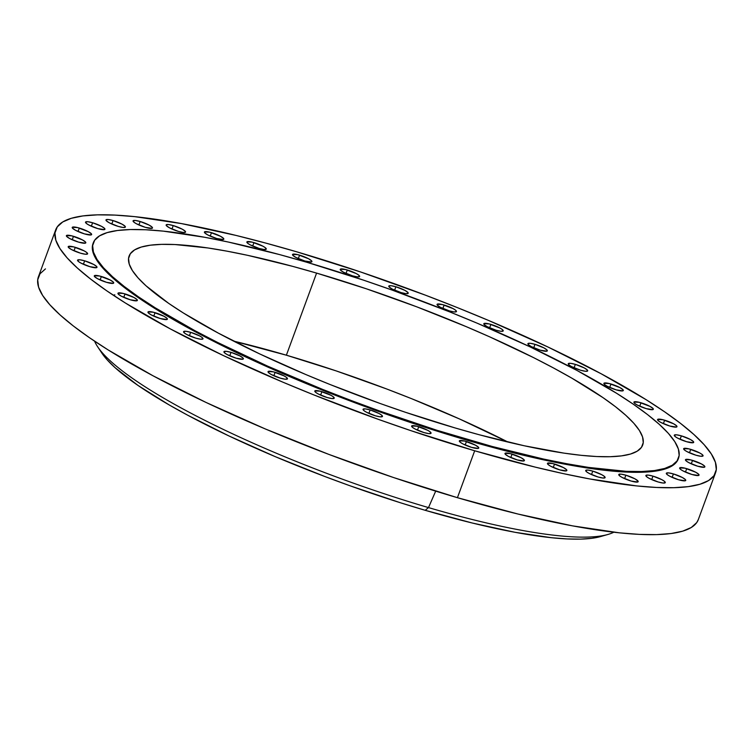 <?xml version="1.0" encoding="UTF-8"?>
<svg xmlns="http://www.w3.org/2000/svg" width="754" height="754" viewBox="0 0 754 754"><rect width="100%" height="100%" fill="white"/><g stroke="black" fill="none" stroke-linecap="round" stroke-linejoin="round"><path stroke-width="1.13" d="M321.883 391.656A10.339 1.951 -159.8 0 1 334.211 398.15A10.339 1.951 -159.8 0 1 327.123 397.509L331.883 398.546L334.163 398.244L333.183 396.708L330.836 395.237L320.111 391.175L314.842 390.921L315.822 392.457L318.169 393.927L327.123 397.509A10.339 1.951 -159.8 0 1 314.795 391.015A10.339 1.951 -159.8 0 1 321.883 391.656L320.61 395.115L321.883 391.656M370.148 409.94A10.339 1.951 -159.8 0 1 382.466 416.434A10.339 1.951 -159.8 0 1 375.388 415.793L380.148 416.83L382.429 416.528L381.449 414.992L379.102 413.522L370.148 409.94L365.379 408.904L363.108 409.205L364.088 410.742L366.435 412.202L375.388 415.793A10.339 1.951 -159.8 0 1 363.06 409.299A10.339 1.951 -159.8 0 1 370.148 409.94L368.876 413.399L370.148 409.94M418.724 426.707A10.339 1.951 -159.8 0 1 431.052 433.201A10.339 1.951 -159.8 0 1 423.965 432.56L428.724 433.597L431.005 433.296L430.025 431.759L427.678 430.289L416.953 426.227L411.684 425.972L412.664 427.509L415.011 428.979L423.965 432.56A10.339 1.951 -159.8 0 1 411.637 426.067A10.339 1.951 -159.8 0 1 418.724 426.707L417.452 430.166L418.724 426.707M466.424 441.542A10.339 1.951 -159.8 0 1 478.752 448.046A10.339 1.951 -159.8 0 1 471.665 447.395L478.29 448.385L478.413 447.216L475.378 445.133L464.652 441.062L459.384 440.817L460.364 442.344L462.711 443.814L471.665 447.395A10.339 1.951 -159.8 0 1 459.337 440.901A10.339 1.951 -159.8 0 1 466.424 441.542L465.152 445.001L466.424 441.542M512.07 454.087A10.339 1.951 -159.8 0 1 524.398 460.581A10.339 1.951 -159.8 0 1 517.31 459.94L523.936 460.93L524.058 459.761L521.023 457.678L510.298 453.606L505.039 453.352L505.321 454.266L508.356 456.358L517.31 459.94A10.339 1.951 -159.8 0 1 504.991 453.446A10.339 1.951 -159.8 0 1 512.07 454.087L510.797 457.546L512.07 454.087M554.539 464.03A10.339 1.951 -159.8 0 1 566.867 470.524A10.339 1.951 -159.8 0 1 559.779 469.883L566.405 470.864L566.527 469.704L563.492 467.612L552.767 463.55L547.498 463.295L548.478 464.832L550.825 466.292L559.779 469.883A10.339 1.951 -159.8 0 1 547.451 463.38A10.339 1.951 -159.8 0 1 554.539 464.03L553.266 467.489L554.539 464.03M592.785 471.118A10.339 1.951 -159.8 0 1 605.113 477.612A10.339 1.951 -159.8 0 1 598.026 476.971L602.785 478.008L605.066 477.706L604.086 476.17L601.739 474.7L592.785 471.118L588.026 470.081L585.745 470.383L586.725 471.919L589.072 473.389L598.026 476.971A10.339 1.951 -159.8 0 1 585.698 470.477A10.339 1.951 -159.8 0 1 592.785 471.118L591.513 474.577L592.785 471.118M625.867 475.19A10.339 1.951 -159.8 0 1 638.186 481.683A10.339 1.951 -159.8 0 1 631.107 481.043L637.733 482.023L637.856 480.863L634.821 478.771L625.867 475.19L621.098 474.153L618.827 474.454L619.807 475.991L622.154 477.452L631.107 481.043A10.339 1.951 -159.8 0 1 618.78 474.539A10.339 1.951 -159.8 0 1 625.867 475.19L624.595 478.639L625.867 475.19M652.964 476.132A10.339 1.951 -159.8 0 1 665.292 482.626A10.339 1.951 -159.8 0 1 658.204 481.985L662.964 483.022L665.245 482.72L664.265 481.184L661.918 479.714L652.964 476.132L648.204 475.095L645.924 475.397L646.904 476.933L649.251 478.394L658.204 481.985A10.339 1.951 -159.8 0 1 645.876 475.491A10.339 1.951 -159.8 0 1 652.964 476.132L651.692 479.591L652.964 476.132M673.416 473.927A10.339 1.951 -159.8 0 1 685.744 480.43A10.339 1.951 -159.8 0 1 678.657 479.78L685.282 480.769L685.405 479.601L682.37 477.518L673.416 473.927L668.657 472.899L666.376 473.201L667.356 474.728L669.703 476.198L678.657 479.78A10.339 1.951 -159.8 0 1 666.329 473.286A10.339 1.951 -159.8 0 1 673.416 473.927L672.144 477.386L673.416 473.927M686.715 468.639A10.339 1.951 -159.8 0 1 699.043 475.133A10.339 1.951 -159.8 0 1 691.955 474.492L698.581 475.472L698.704 474.313L695.669 472.221L684.943 468.159L679.674 467.904L680.655 469.44L683.001 470.901L691.955 474.492A10.339 1.951 -159.8 0 1 679.637 467.989A10.339 1.951 -159.8 0 1 686.715 468.639L685.443 472.089L686.715 468.639M692.54 460.383A10.339 1.951 -159.8 0 1 704.867 466.877A10.339 1.951 -159.8 0 1 697.78 466.236L704.406 467.216L704.528 466.057L701.493 463.964L690.768 459.902L685.499 459.648L686.479 461.184L688.826 462.645L697.78 466.236A10.339 1.951 -159.8 0 1 685.452 459.733A10.339 1.951 -159.8 0 1 692.54 460.383L691.267 463.833L692.54 460.383M690.739 449.365A10.339 1.951 -159.8 0 1 703.067 455.859A10.339 1.951 -159.8 0 1 695.98 455.218L700.749 456.255L703.02 455.953L702.04 454.417L699.693 452.947L688.967 448.884L683.699 448.63L684.679 450.166L687.026 451.637L695.98 455.218A10.339 1.951 -159.8 0 1 683.661 448.724A10.339 1.951 -159.8 0 1 690.739 449.365L689.467 452.824L690.739 449.365M681.362 435.859A10.339 1.951 -159.8 0 1 693.689 442.362A10.339 1.951 -159.8 0 1 686.602 441.712L693.228 442.702L693.35 441.542L690.325 439.45L681.362 435.859L676.602 434.832L674.33 435.133L675.311 436.67L677.648 438.131L686.602 441.712A10.339 1.951 -159.8 0 1 674.283 435.218A10.339 1.951 -159.8 0 1 681.362 435.859L680.099 439.318L681.362 435.859M664.642 420.204A10.339 1.951 -159.8 0 1 676.969 426.707A10.339 1.951 -159.8 0 1 669.882 426.057L676.508 427.047L676.63 425.878L673.595 423.795L662.87 419.724L657.601 419.478L658.581 421.005L660.928 422.476L669.882 426.057A10.339 1.951 -159.8 0 1 657.563 419.563A10.339 1.951 -159.8 0 1 664.642 420.204L663.369 423.663L664.642 420.204M640.985 402.777A10.339 1.951 -159.8 0 1 653.313 409.281A10.339 1.951 -159.8 0 1 646.225 408.63L652.851 409.62L652.973 408.451L649.939 406.368L639.213 402.297L633.944 402.052L634.925 403.579L637.271 405.049L646.225 408.63A10.339 1.951 -159.8 0 1 633.897 402.136A10.339 1.951 -159.8 0 1 640.985 402.777L639.712 406.236L640.985 402.777M610.976 384.012A10.339 1.951 -159.8 0 1 623.304 390.515A10.339 1.951 -159.8 0 1 616.216 389.865L622.842 390.855L622.964 389.686L619.929 387.603L609.204 383.532L603.935 383.286L604.915 384.813L607.262 386.284L616.216 389.865A10.339 1.951 -159.8 0 1 603.888 383.371A10.339 1.951 -159.8 0 1 610.976 384.012L609.703 387.471L610.976 384.012M575.359 364.371A10.339 1.951 -159.8 0 1 587.677 370.864A10.339 1.951 -159.8 0 1 580.589 370.223L585.358 371.26L587.63 370.959L587.347 370.044L584.312 367.952L575.359 364.371L570.589 363.334L568.318 363.635L569.298 365.172L571.636 366.632L580.589 370.223A10.339 1.951 -159.8 0 1 568.271 363.73A10.339 1.951 -159.8 0 1 575.359 364.371L574.086 367.829L575.359 364.371M535.001 344.333A10.339 1.951 -159.8 0 1 547.319 350.827A10.339 1.951 -159.8 0 1 540.232 350.186L546.857 351.166L546.98 350.007L543.954 347.914L535.001 344.333L530.232 343.296L527.96 343.598L528.243 344.512L531.278 346.595L540.232 350.186A10.339 1.951 -159.8 0 1 527.913 343.683A10.339 1.951 -159.8 0 1 535.001 344.333L533.728 347.792L535.001 344.333M490.892 324.39A10.339 1.951 -159.8 0 1 503.22 330.883A10.339 1.951 -159.8 0 1 496.132 330.243L500.901 331.279L503.172 330.978L502.192 329.441L499.845 327.971L489.12 323.909L483.861 323.654L484.143 324.569L487.178 326.661L496.132 330.243A10.339 1.951 -159.8 0 1 483.814 323.749A10.339 1.951 -159.8 0 1 490.892 324.39L489.619 327.849L490.892 324.39M444.134 305.04A10.339 1.951 -159.8 0 1 456.462 311.534A10.339 1.951 -159.8 0 1 449.375 310.893L454.144 311.93L456.415 311.628L455.435 310.092L453.088 308.622L442.362 304.559L437.103 304.305L437.386 305.219L440.421 307.312L449.375 310.893A10.339 1.951 -159.8 0 1 437.056 304.399A10.339 1.951 -159.8 0 1 444.134 305.04L442.862 308.499L444.134 305.04M395.878 286.756A10.339 1.951 -159.8 0 1 408.197 293.249A10.339 1.951 -159.8 0 1 401.119 292.609L405.878 293.645L408.15 293.344L407.867 292.429L404.832 290.337L395.878 286.756L391.109 285.719L388.838 286.02L389.13 286.935L392.155 289.027L401.119 292.609A10.339 1.951 -159.8 0 1 388.791 286.115A10.339 1.951 -159.8 0 1 395.878 286.756L394.606 290.215L395.878 286.756M347.292 269.989A10.339 1.951 -159.8 0 1 359.62 276.482A10.339 1.951 -159.8 0 1 352.533 275.841L357.302 276.878L359.573 276.577L358.593 275.04L356.246 273.57L345.521 269.508L340.261 269.253L340.544 270.168L343.579 272.26L352.533 275.841A10.339 1.951 -159.8 0 1 340.214 269.348A10.339 1.951 -159.8 0 1 347.292 269.989L346.02 273.448L347.292 269.989M299.592 255.154A10.339 1.951 -159.8 0 1 311.92 261.647A10.339 1.951 -159.8 0 1 304.833 261.007L311.459 261.987L311.581 260.827L308.546 258.735L297.821 254.673L292.561 254.418L292.844 255.333L295.879 257.416L304.833 261.007A10.339 1.951 -159.8 0 1 292.514 254.503A10.339 1.951 -159.8 0 1 299.592 255.154L298.32 258.613L299.592 255.154M253.947 242.609A10.339 1.951 -159.8 0 1 266.275 249.103A10.339 1.951 -159.8 0 1 259.188 248.462L263.957 249.489L266.228 249.197L265.248 247.661L262.901 246.19L252.175 242.128L246.907 241.874L247.887 243.41L250.234 244.871L259.188 248.462A10.339 1.951 -159.8 0 1 246.869 241.959A10.339 1.951 -159.8 0 1 253.947 242.609L252.675 246.068L253.947 242.609M211.478 232.666A10.339 1.951 -159.8 0 1 223.806 239.169A10.339 1.951 -159.8 0 1 216.718 238.518L223.344 239.508L223.467 238.339L220.432 236.256L209.706 232.185L204.447 231.94L204.73 232.845L207.765 234.937L216.718 238.518A10.339 1.951 -159.8 0 1 204.4 232.025A10.339 1.951 -159.8 0 1 211.478 232.666L210.206 236.125L211.478 232.666M173.241 225.578A10.339 1.951 -159.8 0 1 185.559 232.072A10.339 1.951 -159.8 0 1 178.472 231.431L183.241 232.468L185.512 232.166L185.23 231.252L182.195 229.159L173.241 225.578L168.472 224.541L166.2 224.843L166.483 225.757L169.518 227.84L178.472 231.431A10.339 1.951 -159.8 0 1 166.153 224.937A10.339 1.951 -159.8 0 1 173.241 225.578L171.969 229.037L173.241 225.578M140.159 221.506A10.339 1.951 -159.8 0 1 152.478 228.01A10.339 1.951 -159.8 0 1 145.399 227.359L152.025 228.349L152.148 227.18L149.113 225.097L140.159 221.506L135.39 220.479L133.119 220.781L134.099 222.307L136.446 223.778L145.399 227.359A10.339 1.951 -159.8 0 1 133.072 220.865A10.339 1.951 -159.8 0 1 140.159 221.506L138.887 224.965L140.159 221.506M113.062 220.564A10.339 1.951 -159.8 0 1 125.381 227.058A10.339 1.951 -159.8 0 1 118.293 226.417L123.062 227.454L125.334 227.152L125.051 226.238L122.016 224.145L113.062 220.564L108.293 219.527L106.022 219.829L106.314 220.743L109.339 222.835L118.293 226.417A10.339 1.951 -159.8 0 1 105.975 219.923A10.339 1.951 -159.8 0 1 113.062 220.564L111.79 224.023L113.062 220.564M92.61 222.769A10.339 1.951 -159.8 0 1 104.929 229.263A10.339 1.951 -159.8 0 1 97.841 228.622L104.467 229.602L104.599 228.443L101.564 226.351L92.61 222.769L87.841 221.733L85.57 222.034L86.55 223.57L88.887 225.031L97.841 228.622A10.339 1.951 -159.8 0 1 85.522 222.119A10.339 1.951 -159.8 0 1 92.61 222.769L91.338 226.219L92.61 222.769M79.302 228.057A10.339 1.951 -159.8 0 1 91.63 234.56A10.339 1.951 -159.8 0 1 84.542 233.91L91.168 234.899L91.291 233.731L88.256 231.648L77.53 227.576L72.271 227.331L72.554 228.236L75.588 230.328L84.542 233.91A10.339 1.951 -159.8 0 1 72.224 227.416A10.339 1.951 -159.8 0 1 79.302 228.057L78.03 231.516L79.302 228.057M73.477 236.313A10.339 1.951 -159.8 0 1 85.805 242.816A10.339 1.951 -159.8 0 1 78.718 242.166L85.343 243.156L85.466 241.987L82.431 239.904L71.705 235.832L66.446 235.587L66.729 236.492L69.764 238.584L78.718 242.166A10.339 1.951 -159.8 0 1 66.399 235.672A10.339 1.951 -159.8 0 1 73.477 236.313L72.214 239.772L73.477 236.313M275.125 372.306A10.339 1.951 -159.8 0 1 287.453 378.8A10.339 1.951 -159.8 0 1 280.365 378.159L285.125 379.196L287.406 378.894L286.426 377.358L284.079 375.888L273.353 371.826L268.085 371.571L269.065 373.107L271.412 374.568L280.365 378.159A10.339 1.951 -159.8 0 1 268.038 371.665A10.339 1.951 -159.8 0 1 275.125 372.306L273.853 375.765L275.125 372.306M231.026 352.363A10.339 1.951 -159.8 0 1 243.353 358.866A10.339 1.951 -159.8 0 1 236.266 358.216L242.892 359.206L243.014 358.037L239.979 355.954L231.026 352.363L226.266 351.336L223.985 351.637L224.965 353.164L227.312 354.634L236.266 358.216A10.339 1.951 -159.8 0 1 223.938 351.722A10.339 1.951 -159.8 0 1 231.026 352.363L229.753 355.822L231.026 352.363M190.668 332.326A10.339 1.951 -159.8 0 1 202.986 338.819A10.339 1.951 -159.8 0 1 195.908 338.178L200.668 339.215L202.949 338.914L201.968 337.377L199.621 335.907L190.668 332.326L185.908 331.289L183.627 331.59L184.607 333.127L186.954 334.597L195.908 338.178A10.339 1.951 -159.8 0 1 183.58 331.685A10.339 1.951 -159.8 0 1 190.668 332.326L189.395 335.784L190.668 332.326M155.041 312.684A10.339 1.951 -159.8 0 1 167.369 319.178A10.339 1.951 -159.8 0 1 160.282 318.537L166.907 319.517L167.03 318.358L163.995 316.265L153.269 312.203L148.01 311.949L148.293 312.863L151.328 314.946L160.282 318.537A10.339 1.951 -159.8 0 1 147.963 312.033A10.339 1.951 -159.8 0 1 155.041 312.684L153.769 316.143L155.041 312.684M125.032 293.919A10.339 1.951 -159.8 0 1 137.36 300.412A10.339 1.951 -159.8 0 1 130.272 299.772L136.898 300.752L137.021 299.592L133.986 297.5L123.26 293.438L118.001 293.183L118.284 294.098L121.319 296.181L130.272 299.772A10.339 1.951 -159.8 0 1 117.954 293.268A10.339 1.951 -159.8 0 1 125.032 293.919L123.76 297.368L125.032 293.919M101.375 276.492A10.339 1.951 -159.8 0 1 113.703 282.986A10.339 1.951 -159.8 0 1 106.616 282.345L113.241 283.325L113.364 282.166L110.329 280.073L99.603 276.011L94.344 275.757L94.627 276.671L97.662 278.754L106.616 282.345A10.339 1.951 -159.8 0 1 94.297 275.841A10.339 1.951 -159.8 0 1 101.375 276.492L100.103 279.951L101.375 276.492M75.277 247.331A10.339 1.951 -159.8 0 1 87.605 253.825A10.339 1.951 -159.8 0 1 80.518 253.184L85.287 254.221L87.558 253.919L86.578 252.383L84.231 250.912L73.506 246.85L68.246 246.596L68.529 247.51L71.564 249.593L80.518 253.184A10.339 1.951 -159.8 0 1 68.199 246.69A10.339 1.951 -159.8 0 1 75.277 247.331L74.005 250.79L75.277 247.331M84.655 260.827A10.339 1.951 -159.8 0 1 96.983 267.331A10.339 1.951 -159.8 0 1 89.896 266.68L96.521 267.67L96.644 266.511L93.609 264.418L84.655 260.827L79.896 259.8L77.615 260.102L78.595 261.638L80.942 263.099L89.896 266.68A10.339 1.951 -159.8 0 1 77.568 260.187A10.339 1.951 -159.8 0 1 84.655 260.827L83.383 264.286L84.655 260.827M638.072 481.853L636.555 479.798M464.879 438.79A311.807 58.963 -159.8 0 1 93.27 242.873A311.807 58.963 -159.8 0 1 306.916 262.298L363.551 280.158L392.325 290.149L449.412 311.779L477.178 323.202L529.808 346.736L576.914 370.412L616.668 393.324L633.313 404.219L647.563 414.596L659.298 424.361L668.402 433.409L674.783 441.656L678.383 449.026L679.166 455.454L677.12 460.864L672.276 465.218L664.67 468.47L654.378 470.581L641.503 471.533L626.169 471.325L588.723 467.433L566.98 463.776L543.483 459.045L492.192 446.481L436.811 430.242L379.479 410.93L350.761 400.355L322.382 389.3L267.736 366.19L217.633 342.467L194.89 330.667L155.126 307.755L138.491 296.859L124.24 286.482L112.506 276.727L103.402 267.679L97.021 259.423L93.421 252.053L92.638 245.625L94.674 240.215L99.528 235.861L107.134 232.618L117.417 230.507L130.291 229.546L145.626 229.753L163.279 231.129L204.824 237.303L228.311 242.043L279.611 254.598L306.916 262.298A311.807 58.963 -159.8 0 1 678.525 458.206A311.807 58.963 -159.8 0 1 464.879 438.79L464.615 439.516L464.879 438.79M93.27 242.873L93.006 243.608A311.807 58.963 20.2 0 0 464.615 439.516A311.807 58.963 20.2 0 0 678.261 458.941L678.525 458.206M507.979 442.061A273.627 51.743 20.2 0 0 286.379 355.2L316.586 273.099A273.627 51.743 -159.8 0 1 642.691 445.02A273.627 51.743 -159.8 0 1 455.209 427.98A273.627 51.743 -159.8 0 1 129.104 256.058A273.627 51.743 -159.8 0 1 316.586 273.099L286.379 355.2L336.077 370.874L386.529 388.923L411.43 398.621L459.384 418.913L507.979 442.061M94.589 341.176A280.827 53.1 20.2 0 0 428.498 507.593A280.827 53.1 -159.8 0 1 97.643 346.755L101.894 353.136A274.418 51.894 20.2 0 0 425.209 510.307L428.498 507.593L435.689 491.146L428.498 507.593A280.827 53.1 20.2 0 0 613.813 532.211M474.69 450.779A351.571 66.484 -159.8 0 1 55.683 229.876A351.571 66.484 -159.8 0 1 296.576 251.77A351.571 66.484 -159.8 0 1 715.584 472.673A351.571 66.484 -159.8 0 1 474.69 450.779L457.424 497.687L474.69 450.779L410.836 430.638L378.385 419.365L314.013 394.983L282.712 382.099L223.363 355.568L170.253 328.867L125.428 303.033L106.663 290.742L90.593 279.046L77.36 268.038L67.097 257.84L59.905 248.537L55.843 240.224L54.957 232.977L57.266 226.879L62.723 221.968L71.3 218.302L82.902 215.927L97.417 214.852L114.712 215.088L134.617 216.634L181.46 223.589L236.143 235.455L265.785 243.099L296.576 251.77L360.431 271.911L425.247 295.106L457.244 307.566L488.554 320.45L547.894 346.981L601.004 373.682L645.839 399.516L664.594 411.807L680.673 423.503L693.897 434.502L704.161 444.709L711.361 454.012L715.414 462.325L716.3 469.572L714 475.67L708.534 480.581L699.957 484.238L688.355 486.622L673.84 487.697L656.546 487.461L636.649 485.915L589.807 478.96L563.313 473.616L535.123 467.094L474.69 450.779M55.683 229.876L38.416 276.793A351.571 66.484 20.2 0 0 457.424 497.687A351.571 66.484 20.2 0 0 698.317 519.591L715.584 472.673M45.466 268.886L40 273.787L37.7 279.894L38.586 287.133L42.639 295.455L49.839 304.757L60.103 314.955L73.326 325.964L89.406 337.66L108.161 349.941L152.996 375.775L206.106 402.476L265.446 429.007L328.753 454.36L393.569 477.546L457.424 497.687L517.857 514.002L572.54 525.868L619.383 532.833L639.288 534.379L656.583 534.614L671.098 533.54L682.7 531.155L691.277 527.498L696.734 522.588L698.345 519.515M107.784 273.155L108.114 273.674M607.875 534.482A280.827 53.1 -159.8 0 1 428.498 507.593L425.209 510.307A274.418 51.894 20.2 0 0 600.495 536.584L607.875 534.482M101.451 352.448L107.068 359.715L115.079 367.679L137.944 385.398L169.188 404.936L187.586 415.152L229.037 435.991L275.361 456.698L324.767 476.481L350.044 485.793L400.506 502.786L425.209 510.307L472.372 523.04L515.057 532.305L551.626 537.734L567.159 538.94L580.655 539.129L591.984 538.29L601.042 536.424M233.617 341.119L286.379 355.2A273.627 51.743 20.2 0 0 233.617 341.119M455.209 427.98L479.176 434.738L524.19 445.755L563.888 453.116L581.259 455.331L596.753 456.538L610.212 456.717L621.503 455.878L630.533 454.031L637.205 451.175L641.466 447.358L643.256 442.607L642.568 436.971L639.411 430.496L633.812 423.258L625.82 415.322L615.528 406.755L603.011 397.65L571.862 378.169L553.521 367.98L533.568 357.622L489.591 336.812L466 326.557L416.736 306.821L366.284 288.773L316.586 273.099L292.627 266.351L247.614 255.323L226.992 251.167L207.906 247.962L175.051 244.55L161.592 244.362L150.291 245.201L141.262 247.058L134.589 249.904L130.338 253.721L128.548 258.471L129.236 264.117L132.393 270.582L137.991 277.821L145.974 285.766L168.783 303.438L183.382 312.995L218.283 333.098L259.612 353.88L305.804 374.531L330.167 384.559L380.261 403.541L405.511 412.306L455.209 427.98M93.147 243.24L92.365 246.36L93.147 252.788L96.748 260.158L103.128 268.405L112.233 277.453L123.967 287.217L154.862 308.49L194.617 331.402L241.723 355.077L294.352 378.612L350.497 401.09L407.98 421.656L464.615 439.516L518.205 453.993L566.706 464.511L608.252 470.684L625.905 472.061L641.239 472.268L654.114 471.316L664.406 469.205L672.003 465.953L676.856 461.599L678.28 458.875M113.27 295.21L114.834 294.833"/></g></svg>
